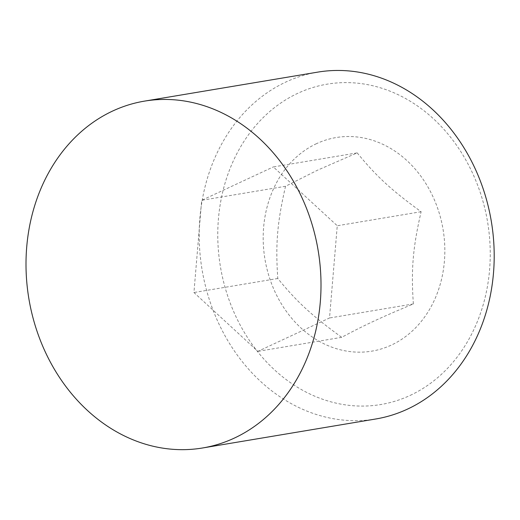 <?xml version="1.0" encoding="UTF-8"?>
<svg xmlns="http://www.w3.org/2000/svg" width="520" height="520" viewBox="0 0 520 520"><rect width="100%" height="100%" fill="white"/><g stroke="black" fill="none" stroke-linecap="round" stroke-linejoin="round"><path stroke-width="0.39" stroke-dasharray="2.6 1.95" d="M357.195 152.887C376.318 176.28 391.352 190.119 421.109 211.725C412.828 247.878 411.008 269.568 413.368 303.94C380.647 317.596 363.792 325.449 341.705 337.324C311.948 315.718 296.907 301.88 277.791 278.493C275.431 244.12 277.251 222.424 285.532 186.27L317.414 170.242L357.195 152.887L273.338 166.927L337.259 225.758L329.517 317.98L257.855 351.364L193.934 292.526L201.675 200.311L273.338 166.927M316.557 143.644A108.277 90.291 -99.5 0 0 301.074 328.075A108.277 90.291 -99.5 0 0 444.399 261.313A108.277 90.291 -99.5 0 0 316.557 143.644M341.705 337.324L257.855 351.364M413.368 303.94L329.517 317.98M277.791 278.493L193.934 292.526M285.532 186.27L201.675 200.311M410.183 395.395A162.416 135.434 -99.5 0 0 433.413 118.742A162.416 135.434 -99.5 0 0 218.426 218.894A162.416 135.434 -99.5 0 0 410.183 395.395M375.732 418.997A175.844 146.633 80.5 0 1 202.078 269.776A175.844 146.633 80.5 0 1 317.668 72.137M421.109 211.725L337.259 225.758"/><path stroke-width="0.78" d="M144.476 101.127L317.668 72.137A175.844 146.633 80.5 0 1 487.103 201.883A175.844 146.633 80.5 0 1 407.518 409.103A175.844 146.633 80.5 0 1 375.732 418.997L202.534 447.987A175.844 146.633 80.5 0 1 28.886 298.766A175.844 146.633 80.5 0 1 144.476 101.127A175.844 146.633 80.5 0 1 313.911 230.874A175.844 146.633 80.5 0 1 234.325 438.1A175.844 146.633 80.5 0 1 202.534 447.987"/></g></svg>
